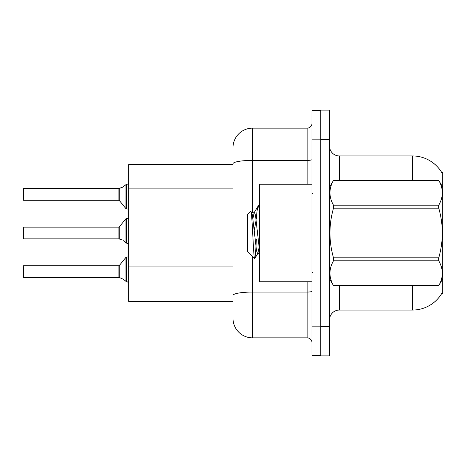 <?xml version="1.0" encoding="UTF-8"?>
<svg xmlns="http://www.w3.org/2000/svg" width="466" height="466" viewBox="0 0 466 466"><rect width="100%" height="100%" fill="white"/><g stroke="black" fill="none" stroke-linecap="round" stroke-linejoin="round"><path stroke-width="0.7" d="M441.815 172.647A34.135 34.135 0 0 0 412.462 155.947A34.135 34.135 0 0 1 441.815 172.647L442.7 172.531L442.7 293.469L441.739 293.469L441.914 293.184A34.135 34.135 0 0 1 412.462 310.053A34.135 34.135 0 0 0 441.739 293.469M233 164.725L128.639 164.725L128.639 301.275L233 301.275M329.561 319.804A9.751 9.751 0 0 1 339.312 310.053L412.462 310.053L412.462 285.67M320.783 326.631L320.783 355.896L329.561 355.896L329.561 326.631L320.783 326.631M329.561 139.369L329.561 110.104L320.783 110.104L320.783 139.369L329.561 139.369L329.561 326.631M412.462 180.33L412.462 155.947A34.135 34.135 0 0 1 441.739 172.531A34.135 34.135 0 0 0 412.462 155.947L339.312 155.947A9.751 9.751 0 0 1 329.561 146.196A9.751 9.751 0 0 0 339.312 155.947L339.312 180.33M233 307.612L233 147.658A19.508 19.508 0 0 1 252.508 128.15L307.129 128.15A4.876 4.876 0 0 0 312.004 123.274M312.004 326.148L312.004 355.407L320.783 355.407L320.783 110.593L312.004 110.593L312.004 326.148L320.783 326.148M252.508 256.457L252.508 337.85L307.129 337.85L307.129 281.767M233 298.834L233 295.45A19.508 3.39 180 0 1 252.508 292.06L307.129 292.06A4.876 0.845 0 0 0 312.004 291.215M252.508 128.15L252.508 160.391A19.508 3.39 180 0 0 233 163.776L233 147.658M312.004 342.726A4.876 4.876 0 0 0 307.129 337.85M252.508 337.85A19.508 19.508 0 0 1 233 318.342M119.267 277.585L122.191 278.598L119.267 277.585L119.261 265.591L118.882 265.771L118.888 277.462A0.489 0.489 180 0 1 118.964 277.468A0.489 0.489 -0 0 0 118.888 277.462L118.882 271.626M23.3 273.571L23.3 269.674M123.082 279.122L126.688 281.843L126.688 256.993L128.639 256.993M126.688 271.626L126.688 281.848L128.599 282.344M23.3 265.97L23.492 277.468L118.882 277.468M119.267 238.959L122.191 239.973L119.267 238.959L119.261 226.965L118.882 227.146L118.888 238.842A0.489 0.489 180 0 1 118.964 238.848A0.489 0.489 -0 0 0 118.888 238.842L118.882 233M23.3 233L23.3 234.951M23.3 227.344L23.492 238.848L118.882 238.848M123.082 240.503L126.688 243.217L126.688 218.368L128.639 218.368M126.688 233L126.688 243.229L128.599 243.718M128.639 209.007L126.688 209.007L126.688 184.152L122.191 187.402L118.964 188.532L122.191 187.402L119.267 188.415L119.261 200.409L118.882 200.229L118.882 188.532A0.489 0.489 0 0 0 118.964 188.532A0.489 0.489 180 0 1 118.888 188.538L118.882 194.374M23.3 196.326L23.492 188.532L118.882 188.532L23.492 188.532L23.3 200.03M128.639 183.476L127.929 184.122L128.639 183.476L127.929 184.122L128.639 183.476L127.929 184.122L128.639 183.476L127.929 184.122L128.639 183.476L127.929 184.122L128.639 183.476L127.929 184.122L128.639 183.476L127.929 184.122L128.639 183.476L127.661 184.152L126.688 184.152M23.3 192.429L23.3 188.724L23.3 192.429M312.004 184.233L259.335 184.233L259.335 281.767L312.004 281.767M442.7 187.157L438.756 180.33L333.499 180.359C328.78 188.602 328.78 196.873 333.499 205.186L333.499 208.174C328.78 224.682 328.78 241.231 333.499 257.826L333.499 260.814C328.78 269.057 328.78 277.328 333.499 285.641L438.756 285.641C443.481 277.398 443.481 269.127 438.756 260.814L333.499 260.814M333.499 205.186L438.756 205.186C443.481 196.943 443.481 188.672 438.756 180.359M438.756 205.186L438.756 208.174L333.499 208.174M333.499 257.826L438.756 257.826C443.481 241.231 443.481 224.682 438.756 208.174M438.756 257.826L438.756 260.814M442.7 278.843L438.756 285.67M329.561 187.157L333.499 180.33L438.756 180.33M329.561 278.843L333.499 285.67M259.335 209.158L258.333 205.751L259.335 205.751M256.312 218.758C256.993 210.376 257.663 206.042 258.333 205.751L254.116 212.746L252.916 218.606M259.335 253.545L257.558 253.545L256.527 250.795L252.397 215.205L251.716 212.746L250.72 211.331L247.632 214.418L247.632 251.582L254.826 258.531L257.908 253.254L259.108 247.394M250.72 211.331C252.153 209.112 253.434 259.44 254.646 258.595C255.217 258.304 255.776 251.832 256.329 239.186M256.166 219.76L254.232 230.449M333.499 285.641L438.756 285.641M251.716 212.746L254.116 212.746M259.335 248.978L255.496 215.205L254.465 212.455M127.661 281.848L128.639 282.524L127.661 281.848M122.191 187.402L119.267 188.415L123.082 186.878M233 188.905L128.639 188.905M233 266.931L128.639 266.931M339.312 285.67L339.312 310.053M329.753 186.825A9.751 1.695 -0 0 1 329.561 186.493M312.004 139.852L320.783 139.852M252.508 212.455L252.508 160.391L307.129 160.391L307.129 128.15M307.129 184.233L307.129 160.391A4.876 0.845 0 0 0 312.004 159.541M119.261 265.591L125.931 257.354L126.688 256.993L125.931 257.354L125.942 281.592M119.261 226.965L125.931 218.729L126.688 218.368L125.931 218.729L125.942 242.967M125.942 184.408L125.931 208.646L126.688 209.007L125.931 208.646L119.261 200.409M23.492 265.771L118.882 265.771M23.492 227.146L118.882 227.146M23.492 200.229L118.882 200.229M312.977 193.984L312.004 193.011M312.977 272.016L312.004 272.989M126.688 256.993L125.931 257.354M126.688 209.007L125.931 208.646L126.688 209.007M126.688 218.368L125.931 218.729"/></g></svg>
